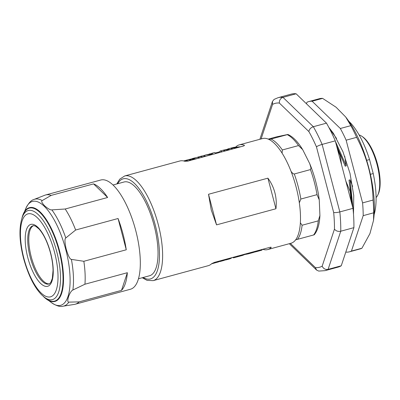 <?xml version="1.0" encoding="UTF-8"?>
<svg xmlns="http://www.w3.org/2000/svg" width="400" height="400" viewBox="0 0 400 400"><rect width="100%" height="100%" fill="white"/><g stroke="black" fill="none" stroke-linecap="round" stroke-linejoin="round"><path stroke-width="0.6" d="M344.735 156.27L346.235 165.87L345.175 166.16L340.845 155.615L340.315 155.76L341.58 164.875M370.375 174.335L373.225 173.56L369.545 159.545L366.675 160.325M345.81 181L350.17 191.535L350.7 191.39L349.025 180.125L350.085 179.84L352.65 186.43M345.845 180.99L346.04 181.875M350.17 191.535L351.28 201.85M350.7 191.39L351.95 204.4M352.225 205.45L349.025 180.125M350.085 179.84L353.18 210.32M374.125 214.605A55.89 20.265 -105.2 0 0 373.225 173.56M369.545 159.545A55.89 20.265 -105.2 0 0 348.795 121.235M329.475 128.61L336.56 138.47M335.395 141.305L346.235 165.87M345.175 166.16L336.475 145.415M336.815 146.72L340.845 155.615M337.52 149.405L340.315 155.76M353.905 227.65L340.755 231.22C338.08 231.735 335.985 231.035 334.465 229.12L322.155 266.2C323.46 268.76 325.44 269.815 328.095 269.36A89.615 32.495 74.8 0 1 325.07 270.65L338.22 267.08A89.615 32.495 -105.2 0 0 341.245 265.79L353.905 227.65A89.615 32.495 -105.2 0 0 352.985 208.345L335.275 140.85A89.615 32.495 -105.2 0 0 326.49 123.15L296.125 93.79A89.615 32.495 -105.2 0 0 291.285 94.105L278.135 97.675A89.615 32.495 74.8 0 1 278.84 97.505A89.615 32.495 74.8 0 1 282.975 97.36C280.445 98.3 279.235 100.195 279.35 103.04L308.875 131.58C309.28 129.24 310.77 127.62 313.34 126.715L326.49 123.15M335.275 140.85L322.125 144.415C319.485 145.18 317.595 145.99 316.45 146.85L333.665 212.47C335.115 212.765 337.17 212.58 339.835 211.915L352.985 208.345M296.125 93.79L282.975 97.36L313.34 126.715A89.615 32.495 74.8 0 1 322.125 144.415L339.835 211.915A89.615 32.495 74.8 0 1 340.755 231.22L328.095 269.36L341.245 265.79M261.105 138.945L272.565 104.42L272.445 101.45L274.11 99.385L278.135 97.675M272.445 101.45L259.89 139.275M325.07 270.65L318.71 271.08L316.59 270.07L315.37 267.585L290.365 243.41M268.25 139.105L276.57 136.85L287.885 134.46C292.995 136.75 297.935 141.815 302.7 149.66L309.755 163.725C314.545 175.435 317.71 187.485 319.25 199.875L319.92 215.5L318.27 220.855L302.105 225.24L300.36 222.785M269.175 139.53L287.245 134.67A54.005 19.585 -105.2 0 1 298.52 145.575L282.355 149.96L282.08 153.115M302.7 149.66L298.52 145.575M309.755 163.725L311.01 167.91L310.445 169.595L294.28 173.98A54.005 19.585 74.8 0 1 300.855 199.04L299.325 202.83M291.06 171.365L291.7 172.215C292.78 173.52 293.64 174.11 294.28 173.98M319.25 199.875L317.02 194.655L300.855 199.04M319.92 215.5C319.54 224.255 317.64 230.69 314.21 234.81L295.635 239.845M271.205 247.335L271.105 247.545A54.24 19.67 74.8 0 1 267.66 249.57L290.99 243.24A54.24 19.67 -105.2 0 0 296.09 186.955A54.24 19.67 -105.2 0 0 262.585 138.545L239.25 144.875A54.24 19.67 74.8 0 1 244.25 145.18L244.315 145.595M216.545 224.87L211.25 209.975L208.515 194.27L216.545 224.87L275.935 208.755C276.605 203.38 276.255 198.03 274.88 192.71C273.465 187.4 271.14 182.545 267.905 178.16L208.515 194.27M116.81 183.965L119.715 179.185L124.715 175.955L179.86 160.99A54.24 19.67 -105.2 0 1 184.86 161.295L187.935 161.1L243.085 146.135C244.315 145.75 244.705 145.43 244.25 145.18L244.45 145.355M219.205 151.935L215.615 152.91M235.805 146.9L235.795 146.91A54.24 19.67 74.8 0 1 239.25 144.875M270.985 247.225L271.105 247.545C271.39 247.16 270.905 247.115 269.655 247.41L214.505 262.37L211.715 263.66A54.24 19.67 -105.2 0 1 208.265 265.685L153.12 280.65A54.24 19.67 74.8 0 0 158.22 224.365A54.24 19.67 74.8 0 0 124.715 175.955M267.66 249.57A54.24 19.67 74.8 0 1 262.72 249.29L261.72 250.205L255.9 251.785L259.78 250.085M267.905 178.16L275.935 208.755M214.63 262.335A53.295 19.325 74.8 0 1 211.955 263.71A53.295 19.325 74.8 0 1 211.565 263.8M217.825 261.38L218.855 261.6L218.76 261.215M218.58 261.91L218.855 261.6A53.295 19.325 74.8 0 0 220.63 261.355L223.565 260.555A53.295 19.325 -105.2 0 0 226.245 259.185M223.305 259.985A53.295 19.325 74.8 0 1 220.63 261.355M215.89 262.64L215.72 262.63A53.295 19.325 -105.2 0 1 214.89 262.91L211.955 263.71M229.105 258.41A53.295 19.325 74.8 0 1 226.425 259.78A53.295 19.325 74.8 0 1 224.955 260.02M226.425 259.78L229.365 258.985A53.295 19.325 -105.2 0 0 232.04 257.615M232.66 257.445L233.56 257.845L234.14 257.045M237.38 256.075L237.055 256.7L242.275 255.285L242.145 254.87M242.275 255.285L244.595 254.12M247.405 253.445L242.625 255.385L233.56 257.845M239.125 256.325L239.685 256.185M245.44 254.405L248.12 253.895L252.475 252.07M255.42 251.27L254.03 252.29L248.12 253.895M254.53 252.085L255.905 251.785M258.785 250.985L259.05 250.93M251.425 252.985L251.68 252.93M138.47 278.76L149.515 275.76A48.58 17.615 -105.2 0 0 153.94 224.805A48.58 17.615 -105.2 0 0 124.47 181.895A48.58 17.615 -105.2 0 0 124.075 181.99L113.025 184.99M43.3 296.35A48.58 17.615 -105.2 0 0 54.3 301.585A48.58 17.615 -105.2 0 0 54.695 301.49L55.02 301.4A48.58 17.615 -105.2 0 0 59.585 250.99A48.58 17.615 -105.2 0 0 29.97 207.535A48.58 17.615 -105.2 0 0 29.575 207.63L29.255 207.72A48.58 17.615 -105.2 0 0 22.015 217.915M54.695 301.49A48.58 17.615 -105.2 0 0 59.12 250.535A48.58 17.615 -105.2 0 0 29.65 207.625A48.58 17.615 -105.2 0 0 29.255 207.72M121.495 290.375L127.36 272.705A56.6 20.525 74.8 0 1 121.495 290.375L79.075 301.885A56.6 20.525 74.8 0 1 75.255 304.22L130.405 289.255A56.6 20.525 -105.2 0 0 138.99 246.33A56.6 20.525 -105.2 0 0 135.73 230.52A56.6 20.525 -105.2 0 0 100.765 180.01L45.615 194.97A56.6 20.525 74.8 0 1 51.135 195.4L93.56 183.89A56.6 20.525 74.8 0 1 107.625 197.49L93.56 183.89M127.36 272.705L84.94 284.215A56.6 20.525 74.8 0 0 83.845 261.29L126.265 249.78L118.06 218.51L75.64 230.02A56.6 20.525 74.8 0 0 65.205 209L107.625 197.49M75.255 304.22A56.6 20.525 74.8 0 1 74.475 304.385L63.025 306.21C60.14 307.07 56.2 305.82 51.2 302.46A53.83 19.52 74.8 0 0 65.73 249.45A53.83 19.52 74.8 0 0 25.745 208.65C28.36 203.225 31.13 200.15 34.055 199.435A55.36 20.075 74.8 0 1 42.21 200.565L51.135 195.4M34.055 199.435L44.855 195.22A56.6 20.525 74.8 0 1 45.615 194.97M118.06 218.51A56.6 20.525 74.8 0 1 123 233.975A56.6 20.525 74.8 0 1 126.265 249.78M83.845 261.29L71.41 259.39A55.36 20.075 74.8 0 1 72.875 290.02L84.94 284.215M65.205 209L51.85 209.885A55.36 20.075 74.8 0 1 65.79 237.97C64.58 238.73 64.71 242.425 66.185 249.055L66.255 249.315C68.245 255.995 69.965 259.355 71.41 259.39M65.79 237.97L75.64 230.02M79.075 301.885L68.855 302.125A55.36 20.075 74.8 0 1 63.025 306.21M72.875 290.02C71.47 290.61 70.025 292.815 68.54 296.64C67.475 300.485 67.58 302.315 68.855 302.125M42.21 200.565C41.06 201.1 41.865 202.845 44.625 205.805C47.97 208.75 50.375 210.11 51.85 209.885M59.125 251.105A48.185 17.47 74.8 0 1 46.115 298.555L44.29 297.155A46.155 16.735 -105.2 0 0 56.75 251.7A46.155 16.735 -105.2 0 0 22.465 216.72L23.33 214.585A48.185 17.47 74.8 0 1 59.125 251.105M33.485 225.68A30.185 10.945 -105.2 0 0 31.23 256.795A30.185 10.945 -105.2 0 0 49.27 283.85M183.655 160.95A53.295 19.325 74.8 0 1 184.04 160.835A53.295 19.325 74.8 0 1 188.225 160.905L188.245 161.015M196.76 158.59L187.98 159.765L194.495 158.23A53.295 19.325 74.8 0 0 192.715 158.48L195.655 157.685A53.295 19.325 -105.2 0 1 199.835 157.755L196.78 158.7M192.085 158.685A53.295 19.325 74.8 0 1 192.715 158.48M187.98 159.765L187.295 159.96M191.18 160.22L191.16 160.11A53.295 19.325 -105.2 0 0 186.98 160.035L184.04 160.835M191.16 160.11L188.225 160.905M197.125 157.445A53.295 19.325 74.8 0 1 198.515 156.905A53.295 19.325 74.8 0 1 202.695 156.98L202.715 157.09M205.655 156.29L205.635 156.18A53.295 19.325 -105.2 0 0 201.45 156.11L198.515 156.905M205.635 156.18L202.695 156.98M216.045 153.475L212.725 154.375M212.7 154.265L205.645 154.97L203.03 155.87M205.65 154.97L212.585 153.49L211.67 153.345L214.715 152.51L216.02 153.365M211.73 153.565L209.245 154.005M225.21 150.985L222.115 151.825M222.095 151.715L220.21 151.02L219.15 152.04L219.33 152.58M232.785 148.93L229.615 149.675L223.765 150.055L229.31 148.915L227.475 149.115M240.305 146.89L237.085 147.765M237.065 147.655L231.135 148.055L233.81 147.33L240.285 146.78M231.135 148.055L230.485 148.25M227.985 148.91L230.215 148.305L232.765 148.82M223.765 150.055L223.115 150.25M220.205 151.02L222.875 150.295L225.185 150.875M376.085 197.57A33.135 12.015 -105.2 0 0 377.74 195.13A33.135 12.015 -105.2 0 0 376.83 163.75A33.135 12.015 -105.2 0 0 361.755 136.215A33.135 12.015 -105.2 0 0 359.09 134.945M377.74 195.13L378.23 194.095A32.19 11.675 -105.2 0 0 373.755 153.085A32.19 11.675 -105.2 0 0 362.7 136.855L361.755 136.215M373.075 200.045C372.475 177.82 366.99 156.92 356.625 137.34L346.135 140.19L362.585 202.895L373.075 200.045A77.825 28.22 -105.2 0 1 373.685 212.8L363.19 215.645L351.43 251.075A77.825 28.22 74.8 0 1 349.555 251.785A77.825 28.22 74.8 0 1 346.235 252.135L345.89 251.8M322.61 98.375A77.825 28.22 -105.2 0 0 319.925 98.575A77.825 28.22 -105.2 0 0 319.29 98.725L308.8 101.57A77.825 28.22 74.8 0 1 312.12 101.22L340.33 128.495L350.825 125.65L345.705 117.015L336.09 107.24L322.61 98.375L312.12 101.22M356.625 137.34A77.825 28.22 -105.2 0 0 350.825 125.65M349.555 251.785L360.05 248.94A77.825 28.22 -105.2 0 0 361.925 248.23L369.92 233.65L373.53 220.385L373.685 212.8M373.53 220.385L373.835 217.72A69.44 25.18 -105.2 0 0 346.97 118.695L345.705 117.015M306.435 103.755L306.925 102.28A77.825 28.22 74.8 0 1 308.8 101.57M340.33 128.495A77.825 28.22 74.8 0 1 346.135 140.19M362.585 202.895A77.825 28.22 74.8 0 1 363.19 215.645M353.5 214.185L353.74 195.43L350.02 173.425L342.9 151.6L333.435 133.365L328.86 127.44M351.43 251.075L361.925 248.23M333.665 212.47A84.9 30.785 74.8 0 1 334.465 229.12M308.875 131.58A84.9 30.785 74.8 0 1 316.45 146.85M322.155 266.2A84.9 30.785 74.8 0 1 318.93 267.405A84.9 30.785 74.8 0 1 315.37 267.585M272.565 104.42A84.9 30.785 74.8 0 1 275.795 103.215A84.9 30.785 74.8 0 1 279.35 103.04M317.02 194.655A54.005 19.585 -105.2 0 0 310.445 169.595M313.57 235.015A54.005 19.585 -105.2 0 0 318.27 220.855M302.105 225.24A54.005 19.585 74.8 0 1 297.405 239.4M117.7 183.72A51.88 18.815 74.8 0 1 155.15 224.68A51.88 18.815 -105.2 0 1 155.26 225.11A51.88 18.815 74.8 0 1 143.145 277.49M23.84 258.15A42.99 15.59 -105.2 0 0 23.925 258.475A42.99 15.59 74.8 0 0 50.075 296.935A42.99 15.59 74.8 0 0 54.61 252.55A42.99 15.59 -105.2 0 0 54.525 252.225A42.99 15.59 74.8 0 0 28.375 213.765A42.99 15.59 74.8 0 0 23.84 258.15M50.64 253.015A32.075 11.63 -105.2 0 0 31.14 224.325A32.075 11.63 -105.2 0 0 27.735 257.4A32.075 11.63 74.8 0 0 27.81 257.685A32.075 11.63 -105.2 0 0 47.31 286.375A32.075 11.63 -105.2 0 0 50.715 253.305A32.075 11.63 74.8 0 0 50.64 253.015M30.18 257.08A30.185 10.945 74.8 0 1 33.02 225.755C33.26 225.475 34.16 225.65 35.71 226.275L38.975 228.94C43.69 234.22 47.535 242.255 50.51 253.04C52.125 259.255 52.97 265.045 53.05 270.41L52.33 278.39L50.865 282.25C49.87 283.535 49.19 284.125 48.825 284.02A30.185 10.945 74.8 0 1 30.18 257.08M271.08 139.055A54.005 19.585 74.8 0 1 282.355 149.96M289.31 243.695L316.59 270.07M142.25 277.735L147.11 280.365L153.12 280.65M215.885 262.64L218.59 261.91M48.77 300.595L51.2 302.46M24.59 211.485L25.745 208.65M22.465 216.72C18.8 227.24 19.18 241.17 23.605 258.52C28.3 275.29 34.325 287.405 41.675 294.855L44.29 297.155"/></g></svg>
